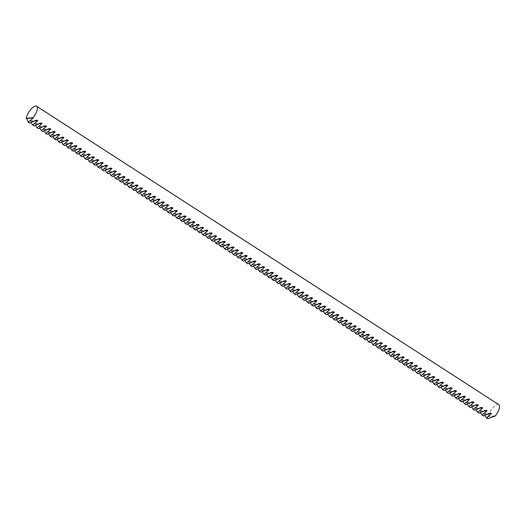 <?xml version="1.0" encoding="UTF-8"?>
<svg xmlns="http://www.w3.org/2000/svg" width="525" height="525" viewBox="0 0 525 525"><rect width="100%" height="100%" fill="white"/><g stroke="black" fill="none" stroke-linecap="round" stroke-linejoin="round"><path stroke-width="0.39" stroke-dasharray="2.62 1.97" d="M31.329 123.014L30.922 121.321L30.004 120.73L29.656 123.014M40.051 128.645L39.644 126.952L38.725 126.361L38.377 128.651M48.779 134.282L48.372 132.589L47.453 131.992L47.106 134.282M57.501 139.912L57.094 138.219L56.182 137.629L55.827 139.912M66.229 145.543L65.822 143.85L64.903 143.259L64.555 145.55M74.95 151.18L74.55 149.487L73.631 148.89L73.277 151.18M83.678 156.811L83.272 155.118L82.353 154.527L82.005 156.811M92.4 162.442L92 160.748L91.081 160.158L90.733 162.448M101.128 168.079L100.721 166.386L99.803 165.788L99.455 168.079M109.856 173.709L109.449 172.016L108.531 171.426L108.183 173.709M118.578 179.34L118.171 177.647L117.252 177.056L116.904 179.347M127.306 184.977L126.899 183.284L125.98 182.687L125.632 184.977M136.028 190.608L135.621 188.915L134.708 188.324L134.354 190.608M144.756 196.238L144.349 194.545L143.43 193.955L143.082 196.245M153.477 201.876L153.07 200.183L152.158 199.585L151.804 201.876M162.205 207.506L161.798 205.813L160.88 205.223L160.532 207.506M170.927 213.137L170.527 211.444L169.608 210.853L169.253 213.143M179.655 218.768L179.248 217.081L178.329 216.484L177.982 218.774M188.377 224.405L187.976 222.712L187.058 222.121L186.71 224.405M197.105 230.035L196.698 228.342L195.779 227.752L195.431 230.042M205.833 235.666L205.426 233.979L204.507 233.382L204.159 235.673M214.554 241.303L214.148 239.61L213.229 239.019L212.881 241.303M223.282 246.934L222.876 245.241L221.957 244.65L221.609 246.94M232.004 252.564L231.597 250.878L230.685 250.281L230.331 252.571M240.732 258.202L240.325 256.508L239.407 255.918L239.059 258.202M249.454 263.832L249.047 262.139L248.135 261.548L247.78 263.839M258.182 269.463L257.775 267.776L256.856 267.179L256.508 269.469M266.903 275.1L266.503 273.407L265.584 272.816L265.23 275.1M275.632 280.731L275.225 279.037L274.306 278.447L273.958 280.737M284.353 286.361L283.953 284.675L283.034 284.077L282.686 286.368M293.081 291.998L292.674 290.305L291.756 289.715L291.408 291.998M301.809 297.629L301.402 295.936L300.484 295.345L300.136 297.636M310.531 303.26L310.124 301.573L309.205 300.976L308.858 303.266M319.259 308.897L318.852 307.204L317.933 306.613L317.586 308.897M327.981 314.527L327.574 312.834L326.662 312.244L326.307 314.534M336.709 320.158L336.302 318.472L335.383 317.874L335.035 320.165M345.43 325.795L345.023 324.102L344.111 323.512L343.757 325.795M354.158 331.426L353.752 329.733L352.833 329.142L352.485 331.433M362.88 337.057L362.48 335.363L361.561 334.773L361.207 337.063M371.608 342.694L371.201 341.001L370.283 340.41L369.935 342.694M380.33 348.324L379.929 346.631L379.011 346.041L378.663 348.324M389.058 353.955L388.651 352.262L387.732 351.671L387.384 353.962M397.786 359.592L397.379 357.899L396.46 357.308L396.113 359.592M406.508 365.223L406.101 363.53L405.182 362.939L404.834 365.223M415.236 370.853L414.829 369.16L413.91 368.57L413.562 370.86M423.957 376.491L423.55 374.798L422.638 374.207L422.284 376.491M432.685 382.121L432.278 380.428L431.36 379.837L431.012 382.121M441.407 387.752L441.007 386.059L440.088 385.468L439.733 387.758M450.135 393.389L449.728 391.696L448.809 391.105L448.462 393.389M458.857 399.02L458.456 397.327L457.538 396.736L457.19 399.02M467.585 404.65L467.178 402.957L466.259 402.367L465.911 404.657M476.313 410.288L475.906 408.594L474.987 407.997L474.639 410.288M485.034 415.918L484.627 414.225L483.709 413.634L483.361 415.918M480.67 413.103L480.263 411.41L479.351 410.819L478.997 413.103M471.949 407.472L471.542 405.779L470.623 405.182L470.275 407.472M463.221 401.835L462.814 400.142L461.902 399.551L461.547 401.842M454.499 396.204L454.092 394.511L453.173 393.921L452.826 396.204M445.771 390.574L445.364 388.881L444.445 388.283L444.098 390.574M437.049 384.937L436.642 383.243L435.724 382.653L435.376 384.943M428.321 379.306L427.914 377.613L426.996 377.022L426.648 379.306M419.593 373.675L419.193 371.982L418.274 371.385L417.926 373.675M410.872 368.038L410.465 366.345L409.546 365.754L409.198 368.045M402.143 362.408L401.743 360.714L400.824 360.124L400.47 362.408M393.422 356.777L393.015 355.084L392.096 354.487L391.748 356.777M384.694 351.14L384.287 349.447L383.375 348.856L383.02 351.146M375.972 345.509L375.565 343.816L374.647 343.225L374.299 345.509M367.244 339.878L366.837 338.185L365.925 337.588L365.571 339.878M358.523 334.241L358.116 332.548L357.197 331.957L356.849 334.248M349.794 328.611L349.387 326.918L348.469 326.327L348.121 328.611M341.073 322.98L340.666 321.287L339.747 320.69L339.399 322.98M332.345 317.343L331.938 315.65L331.019 315.059L330.671 317.349M323.617 311.712L323.216 310.019L322.298 309.428L321.95 311.712M314.895 306.082L314.488 304.388L313.569 303.791L313.222 306.082M306.167 300.444L305.767 298.751L304.848 298.161L304.493 300.451M297.445 294.814L297.038 293.121L296.12 292.53L295.772 294.814M288.717 289.183L288.31 287.49L287.398 286.893L287.044 289.183M279.996 283.546L279.589 281.853L278.67 281.262L278.322 283.553M271.267 277.915L270.861 276.222L269.948 275.632L269.594 277.915M262.546 272.285L262.139 270.592L261.22 269.994L260.873 272.285M253.818 266.647L253.411 264.954L252.492 264.364L252.144 266.654M245.09 261.017L244.689 259.324L243.771 258.733L243.423 261.017M236.368 255.386L235.961 253.693L235.043 253.096L234.695 255.386M227.64 249.749L227.24 248.056L226.321 247.465L225.967 249.756M218.918 244.118L218.512 242.425L217.593 241.835L217.245 244.118M210.19 238.488L209.79 236.795L208.871 236.198L208.517 238.488M201.469 232.851L201.062 231.157L200.143 230.567L199.795 232.857M192.741 227.22L192.334 225.527L191.422 224.936L191.067 227.22M184.019 221.589L183.612 219.896L182.693 219.299L182.346 221.589M175.291 215.952L174.884 214.259L173.965 213.668L173.618 215.959M166.569 210.322L166.162 208.628L165.244 208.038L164.896 210.322M157.841 204.691L157.434 202.998L156.516 202.401L156.168 204.691M149.113 199.054L148.713 197.361L147.794 196.77L147.446 199.06M140.392 193.423L139.985 191.73L139.066 191.139L138.718 193.423M131.663 187.793L131.263 186.099L130.344 185.502L129.99 187.793M122.942 182.155L122.535 180.462L121.616 179.872L121.268 182.162M114.214 176.525L113.807 174.832L112.895 174.241L112.54 176.525M105.492 170.894L105.085 169.201L104.167 168.604L103.819 170.894M96.764 165.257L96.357 163.564L95.445 162.973L95.091 165.263M88.043 159.626L87.636 157.933L86.717 157.343L86.369 159.626M79.314 153.996L78.907 152.303L77.989 151.712L77.641 153.996M70.593 148.358L70.186 146.665L69.267 146.075L68.919 148.365M61.865 142.728L61.458 141.035L60.539 140.444L60.191 142.728M53.137 137.097L52.736 135.404L51.817 134.813L51.47 137.097M44.415 131.46L44.008 129.767L43.089 129.176L42.742 131.467M35.687 125.829L35.287 124.136L34.368 123.546L34.013 125.829M498.75 404.604A8.925 3.373 -57.2 0 0 489.825 412.466A8.925 3.373 -57.2 0 0 488.381 416.647L488.073 416.45L487.725 418.74M494.517 416.102L488.381 416.647M488.073 416.45L494.898 415.846M483.709 413.634L490.534 413.031M484.627 414.225L489.366 413.805M479.351 410.819L486.17 410.209M480.263 411.41L485.008 410.99M474.987 407.997L481.812 407.393M475.906 408.594L480.644 408.174M470.623 405.182L477.448 404.578M471.542 405.779L476.28 405.359M466.259 402.367L473.084 401.763M467.178 402.957L471.916 402.537M461.902 399.551L468.72 398.947M462.814 400.142L467.558 399.722M457.538 396.736L464.363 396.132M458.456 397.327L463.194 396.907M453.173 393.921L459.998 393.31M454.092 394.511L458.83 394.091M448.809 391.105L455.634 390.495M449.728 391.696L454.466 391.276M444.445 388.283L451.27 387.68M445.364 388.881L450.109 388.461M440.088 385.468L446.906 384.864M441.007 386.059L445.745 385.639M435.724 382.653L442.549 382.049M436.642 383.243L441.381 382.823M431.36 379.837L438.185 379.234M432.278 380.428L437.017 380.008M426.996 377.022L433.821 376.412M427.914 377.613L432.652 377.193M422.638 374.207L429.457 373.597M423.55 374.798L428.295 374.377M418.274 371.385L425.099 370.781M419.193 371.982L423.931 371.562M413.91 368.57L420.735 367.966M414.829 369.16L419.567 368.74M409.546 365.754L416.371 365.151M410.465 366.345L415.203 365.925M405.182 362.939L412.007 362.335M406.101 363.53L410.845 363.11M400.824 360.124L407.643 359.513M401.743 360.714L406.481 360.294M396.46 357.308L403.285 356.698M397.379 357.899L402.117 357.479M392.096 354.487L398.921 353.883M393.015 355.084L397.753 354.664M387.732 351.671L394.557 351.067M388.651 352.262L393.389 351.842M383.375 348.856L390.193 348.252M384.287 349.447L389.032 349.027M379.011 346.041L385.836 345.437M379.929 346.631L384.667 346.211M374.647 343.225L381.472 342.615M375.565 343.816L380.303 343.396M370.283 340.41L377.108 339.8M371.201 341.001L375.939 340.581M365.925 337.588L372.743 336.984M366.837 338.185L371.582 337.765M361.561 334.773L368.386 334.169M362.48 335.363L367.218 334.943M357.197 331.957L364.022 331.354M358.116 332.548L362.854 332.128M352.833 329.142L359.658 328.538M353.752 329.733L358.49 329.313M348.469 326.327L355.294 325.717M349.387 326.918L354.132 326.498M344.111 323.512L350.93 322.901M345.023 324.102L349.768 323.682M339.747 320.69L346.572 320.086M340.666 321.287L345.404 320.867M335.383 317.874L342.208 317.271M336.302 318.472L341.04 318.045M331.019 315.059L337.844 314.455M331.938 315.65L336.676 315.23M326.662 312.244L333.48 311.64M327.574 312.834L332.318 312.414M322.298 309.428L329.123 308.818M323.216 310.019L327.954 309.599M317.933 306.613L324.758 306.003M318.852 307.204L323.59 306.784M313.569 303.791L320.394 303.188M314.488 304.388L319.226 303.968M309.205 300.976L316.03 300.372M310.124 301.573L314.869 301.147M304.848 298.161L311.666 297.557M305.767 298.751L310.505 298.331M300.484 295.345L307.309 294.742M301.402 295.936L306.141 295.516M296.12 292.53L302.945 291.92M297.038 293.121L301.777 292.701M291.756 289.715L298.581 289.104M292.674 290.305L297.412 289.885M287.398 286.893L294.217 286.289M288.31 287.49L293.055 287.07M283.034 284.077L289.859 283.474M283.953 284.675L288.691 284.248M278.67 281.262L285.495 280.658M279.589 281.853L284.327 281.433M274.306 278.447L281.131 277.843M275.225 279.037L279.963 278.618M269.948 275.632L276.767 275.021M270.861 276.222L275.605 275.802M265.584 272.816L272.403 272.206M266.503 273.407L271.241 272.987M261.22 269.994L268.045 269.391M262.139 270.592L266.877 270.172M256.856 267.179L263.681 266.575M257.775 267.776L262.513 267.35M252.492 264.364L259.317 263.76M253.411 264.954L258.149 264.534M248.135 261.548L254.953 260.945M249.047 262.139L253.792 261.719M243.771 258.733L250.596 258.129M244.689 259.324L249.427 258.904M239.407 255.918L246.232 255.308M240.325 256.508L245.063 256.088M235.043 253.096L241.868 252.492M235.961 253.693L240.699 253.273M230.685 250.281L237.503 249.677M231.597 250.878L236.342 250.451M226.321 247.465L233.146 246.862M227.24 248.056L231.978 247.636M221.957 244.65L228.782 244.046M222.876 245.241L227.614 244.821M217.593 241.835L224.418 241.231M218.512 242.425L223.25 242.005M213.229 239.019L220.054 238.409M214.148 239.61L218.892 239.19M208.871 236.198L215.69 235.594M209.79 236.795L214.528 236.375M204.507 233.382L211.332 232.778M205.426 233.979L210.164 233.553M200.143 230.567L206.968 229.963M201.062 231.157L205.8 230.738M195.779 227.752L202.604 227.148M196.698 228.342L201.436 227.922M191.422 224.936L198.24 224.332M192.334 225.527L197.078 225.107M187.058 222.121L193.882 221.511M187.976 222.712L192.714 222.292M182.693 219.299L189.518 218.695M183.612 219.896L188.35 219.476M178.329 216.484L185.154 215.88M179.248 217.081L183.986 216.654M173.965 213.668L180.79 213.065M174.884 214.259L179.629 213.839M169.608 210.853L176.426 210.249M170.527 211.444L175.265 211.024M165.244 208.038L172.069 207.434M166.162 208.628L170.901 208.208M160.88 205.223L167.705 204.612M161.798 205.813L166.537 205.393M156.516 202.401L163.341 201.797M157.434 202.998L162.173 202.578M152.158 199.585L158.977 198.982M153.07 200.183L157.815 199.762M147.794 196.77L154.619 196.166M148.713 197.361L153.451 196.941M143.43 193.955L150.255 193.351M144.349 194.545L149.087 194.125M139.066 191.139L145.891 190.536M139.985 191.73L144.723 191.31M134.708 188.324L141.527 187.714M135.621 188.915L140.365 188.495M130.344 185.502L137.169 184.898M131.263 186.099L136.001 185.679M125.98 182.687L132.805 182.083M126.899 183.284L131.637 182.864M121.616 179.872L128.441 179.268M122.535 180.462L127.273 180.042M117.252 177.056L124.077 176.452M118.171 177.647L122.909 177.227M112.895 174.241L119.713 173.637M113.807 174.832L118.552 174.412M108.531 171.426L115.356 170.815M109.449 172.016L114.188 171.596M104.167 168.604L110.992 168M105.085 169.201L109.823 168.781M99.803 165.788L106.627 165.185M100.721 166.386L105.459 165.966M95.445 162.973L102.263 162.369M96.357 163.564L101.102 163.144M91.081 160.158L97.906 159.554M92 160.748L96.738 160.328M86.717 157.343L93.542 156.739M87.636 157.933L92.374 157.513M82.353 154.527L89.178 153.917M83.272 155.118L88.01 154.698M77.989 151.712L84.814 151.102M78.907 152.303L83.652 151.882M73.631 148.89L80.45 148.286M74.55 149.487L79.288 149.067M69.267 146.075L76.092 145.471M70.186 146.665L74.924 146.245M64.903 143.259L71.728 142.656M65.822 143.85L70.56 143.43M60.539 140.444L67.364 139.84M61.458 141.035L66.196 140.615M56.182 137.629L63 137.018M57.094 138.219L61.838 137.799M51.817 134.813L58.642 134.203M52.736 135.404L57.474 134.984M47.453 131.992L54.278 131.388M48.372 132.589L53.11 132.169M43.089 129.176L49.914 128.572M44.008 129.767L48.746 129.347M38.725 126.361L45.55 125.757M39.644 126.952L44.389 126.532M34.368 123.546L41.186 122.942M35.287 124.136L40.025 123.716M30.004 120.73L36.829 120.12M30.922 121.321L35.661 120.901"/><path stroke-width="0.79" d="M28.278 122.128L26.558 118.506L33.383 117.902L28.278 122.128L29.656 123.014L36.829 120.12L37.748 120.717L32.642 124.943L31.329 123.014M40.025 123.716L42.105 123.532L37.006 127.759L38.377 128.651L45.55 125.757L46.469 126.348L41.363 130.574L40.051 128.645M48.746 129.347L50.833 129.163L45.728 133.396L47.106 134.282L54.278 131.388L55.197 131.978L50.092 136.211L48.779 134.282M57.474 134.984L59.555 134.8L54.456 139.027L55.827 139.912L63 137.018L63.919 137.616L58.813 141.842L57.501 139.912M66.196 140.615L68.283 140.431L63.177 144.657L64.555 145.55L71.728 142.656L72.647 143.246L67.541 147.472L66.229 145.543M74.924 146.245L77.011 146.062L71.905 150.294L73.277 151.18L80.45 148.286L81.368 148.877L76.263 153.11L74.95 151.18M83.652 151.882L85.732 151.699L80.627 155.925L82.005 156.811L89.178 153.917L90.097 154.514L84.991 158.74L83.678 156.811M92.374 157.513L94.461 157.329L89.355 161.556L90.733 162.448L97.906 159.554L98.818 160.145L93.719 164.371L92.4 162.442M101.102 163.144L103.182 162.96L98.077 167.193L99.455 168.079L106.627 165.185L107.546 165.775L102.441 170.008L101.128 168.079M109.823 168.781L111.91 168.597L106.805 172.823L108.183 173.709L115.356 170.815L116.268 171.412L111.169 175.639L109.856 173.709M118.552 174.412L120.632 174.228L115.526 178.454L116.904 179.347L124.077 176.452L124.996 177.043L119.89 181.269L118.578 179.34M127.273 180.042L129.36 179.858L124.254 184.091L125.632 184.977L132.805 182.083L133.724 182.674L128.618 186.907L127.306 184.977M136.001 185.679L138.082 185.489L132.982 189.722L134.354 190.608L141.527 187.714L142.446 188.311L137.34 192.537L136.028 190.608M144.723 191.31L146.81 191.126L141.704 195.352L143.082 196.245L150.255 193.351L151.174 193.942L146.068 198.168L144.756 196.238M153.451 196.941L155.531 196.757L150.432 200.99L151.804 201.876L158.977 198.982L159.895 199.572L154.79 203.805L153.477 201.876M162.173 202.578L164.259 202.387L159.154 206.62L160.532 207.506L167.705 204.612L168.623 205.209L163.518 209.436L162.205 207.506M170.901 208.208L172.988 208.025L167.882 212.251L169.253 213.143L176.426 210.249L177.345 210.84L172.246 215.066L170.927 213.137M179.629 213.839L181.709 213.655L176.603 217.888L177.982 218.774L185.154 215.88L186.073 216.471L180.968 220.703L179.655 218.768M188.35 219.476L190.437 219.286L185.332 223.519L186.71 224.405L193.882 221.511L194.795 222.108L189.696 226.334L188.377 224.405M197.078 225.107L199.159 224.923L194.053 229.149L195.431 230.042L202.604 227.148L203.523 227.738L198.417 231.965L197.105 230.035M205.8 230.738L207.887 230.554L202.781 234.787L204.159 235.673L211.332 232.778L212.251 233.369L207.145 237.602L205.833 235.666M214.528 236.375L216.608 236.184L211.503 240.417L212.881 241.303L220.054 238.409L220.973 239.006L215.867 243.232L214.554 241.303M223.25 242.005L225.337 241.822L220.231 246.048L221.609 246.94L228.782 244.046L229.701 244.637L224.595 248.863L223.282 246.934M231.978 247.636L234.058 247.452L228.959 251.685L230.331 252.571L237.503 249.677L238.422 250.268L233.317 254.5L232.004 252.564M240.699 253.273L242.786 253.083L237.681 257.316L239.059 258.202L246.232 255.308L247.15 255.905L242.045 260.131L240.732 258.202M249.427 258.904L251.508 258.72L246.409 262.946L247.78 263.839L254.953 260.945L255.872 261.535L250.766 265.762L249.454 263.832M258.149 264.534L260.236 264.351L255.13 268.583L256.508 269.469L263.681 266.575L264.6 267.166L259.494 271.399L258.182 269.463M266.877 270.172L268.964 269.981L263.858 274.214L265.23 275.1L272.403 272.206L273.322 272.803L268.223 277.029L266.903 275.1M275.605 275.802L277.686 275.618L272.58 279.845L273.958 280.737L281.131 277.843L282.05 278.434L276.944 282.66L275.632 280.731M284.327 281.433L286.414 281.249L281.308 285.482L282.686 286.368L289.859 283.474L290.771 284.064L285.672 288.297L284.353 286.361M293.055 287.07L295.135 286.88L290.03 291.113L291.408 291.998L298.581 289.104L299.499 289.702L294.394 293.928L293.081 291.998M301.777 292.701L303.863 292.517L298.758 296.743L300.136 297.636L307.309 294.742L308.228 295.332L303.122 299.558L301.809 297.629M310.505 298.331L312.585 298.147L307.486 302.374L308.858 303.266L316.03 300.372L316.949 300.963L311.843 305.196L310.531 303.26M319.226 303.968L321.313 303.778L316.207 308.011L317.586 308.897L324.758 306.003L325.677 306.6L320.572 310.826L319.259 308.897M327.954 309.599L330.035 309.415L324.936 313.642L326.307 314.534L333.48 311.64L334.399 312.231L329.293 316.457L327.981 314.527M336.676 315.23L338.763 315.046L333.657 319.272L335.035 320.165L342.208 317.271L343.127 317.861L338.021 322.094L336.709 320.158M345.404 320.867L347.484 320.677L342.385 324.909L343.757 325.795L350.93 322.901L351.848 323.498L346.743 327.725L345.43 325.795M354.132 326.498L356.212 326.314L351.107 330.54L352.485 331.433L359.658 328.538L360.577 329.129L355.471 333.355L354.158 331.426M362.854 332.128L364.941 331.944L359.835 336.171L361.207 337.063L368.386 334.169L369.298 334.76L364.199 338.992L362.88 337.057M371.582 337.765L373.662 337.575L368.557 341.808L369.935 342.694L377.108 339.8L378.026 340.397L372.921 344.623L371.608 342.694M380.303 343.396L382.39 343.212L377.285 347.438L378.663 348.324L385.836 345.437L386.748 346.027L381.649 350.254L380.33 348.324M389.032 349.027L391.112 348.843L386.006 353.069L387.384 353.962L394.557 351.067L395.476 351.658L390.37 355.891L389.058 353.955M397.753 354.664L399.84 354.473L394.734 358.706L396.113 359.592L403.285 356.698L404.204 357.295L399.098 361.522L397.786 359.592M406.481 360.294L408.562 360.111L403.462 364.337L404.834 365.223L412.007 362.335L412.926 362.926L407.82 367.152L406.508 365.223M415.203 365.925L417.29 365.741L412.184 369.967L413.562 370.86L420.735 367.966L421.654 368.557L416.548 372.789L415.236 370.853M423.931 371.562L426.011 371.372L420.912 375.605L422.284 376.491L429.457 373.597L430.375 374.194L425.27 378.42L423.957 376.491M432.652 377.193L434.739 377.009L429.634 381.235L431.012 382.121L438.185 379.234L439.103 379.824L433.998 384.051L432.685 382.121M441.381 382.823L443.467 382.64L438.362 386.866L439.733 387.758L446.906 384.864L447.825 385.455L442.719 389.688L441.407 387.752M450.109 388.461L452.189 388.27L447.083 392.503L448.462 393.389L455.634 390.495L456.553 391.092L451.447 395.318L450.135 393.389M458.83 394.091L460.917 393.908L455.812 398.134L457.19 399.02L464.363 396.132L465.275 396.723L460.176 400.949L458.857 399.02M467.558 399.722L469.639 399.538L464.533 403.764L465.911 404.657L473.084 401.763L474.003 402.353L468.897 406.586L467.585 404.65M476.28 405.359L478.367 405.169L473.261 409.402L474.639 410.288L481.812 407.393L482.724 407.991L477.625 412.217L476.313 410.288M485.008 410.99L487.088 410.806L481.983 415.032L483.361 415.918L490.534 413.031L491.452 413.621L486.347 417.848L485.034 415.918M477.625 412.217L478.997 413.103L486.17 410.209L487.088 410.806M481.983 415.032L480.67 413.103M468.897 406.586L470.275 407.472L477.448 404.578L478.367 405.169M473.261 409.402L471.949 407.472M460.176 400.949L461.547 401.842L468.72 398.947L469.639 399.538M464.533 403.764L463.221 401.835M451.447 395.318L452.826 396.204L459.998 393.31L460.917 393.908M455.812 398.134L454.499 396.204M442.719 389.688L444.098 390.574L451.27 387.68L452.189 388.27M447.083 392.503L445.771 390.574M433.998 384.051L435.376 384.943L442.549 382.049L443.467 382.64M438.362 386.866L437.049 384.937M425.27 378.42L426.648 379.306L433.821 376.412L434.739 377.009M429.634 381.235L428.321 379.306M416.548 372.789L417.926 373.675L425.099 370.781L426.011 371.372M420.912 375.605L419.593 373.675M407.82 367.152L409.198 368.045L416.371 365.151L417.29 365.741M412.184 369.967L410.872 368.038M399.098 361.522L400.47 362.408L407.643 359.513L408.562 360.111M403.462 364.337L402.143 362.408M390.37 355.891L391.748 356.777L398.921 353.883L399.84 354.473M394.734 358.706L393.422 356.777M381.649 350.254L383.02 351.146L390.193 348.252L391.112 348.843M386.006 353.069L384.694 351.14M372.921 344.623L374.299 345.509L381.472 342.615L382.39 343.212M377.285 347.438L375.972 345.509M364.199 338.992L365.571 339.878L372.743 336.984L373.662 337.575M368.557 341.808L367.244 339.878M355.471 333.355L356.849 334.248L364.022 331.354L364.941 331.944M359.835 336.171L358.523 334.241M346.743 327.725L348.121 328.611L355.294 325.717L356.212 326.314M351.107 330.54L349.794 328.611M338.021 322.094L339.399 322.98L346.572 320.086L347.484 320.677M342.385 324.909L341.073 322.98M329.293 316.457L330.671 317.349L337.844 314.455L338.763 315.046M333.657 319.272L332.345 317.343M320.572 310.826L321.95 311.712L329.123 308.818L330.035 309.415M324.936 313.642L323.617 311.712M311.843 305.196L313.222 306.082L320.394 303.188L321.313 303.778M316.207 308.011L314.895 306.082M303.122 299.558L304.493 300.451L311.666 297.557L312.585 298.147M307.486 302.374L306.167 300.444M294.394 293.928L295.772 294.814L302.945 291.92L303.863 292.517M298.758 296.743L297.445 294.814M285.672 288.297L287.044 289.183L294.217 286.289L295.135 286.88M290.03 291.113L288.717 289.183M276.944 282.66L278.322 283.553L285.495 280.658L286.414 281.249M281.308 285.482L279.996 283.546M268.223 277.029L269.594 277.915L276.767 275.021L277.686 275.618M272.58 279.845L271.267 277.915M259.494 271.399L260.873 272.285L268.045 269.391L268.964 269.981M263.858 274.214L262.546 272.285M250.766 265.762L252.144 266.654L259.317 263.76L260.236 264.351M255.13 268.583L253.818 266.647M242.045 260.131L243.423 261.017L250.596 258.129L251.508 258.72M246.409 262.946L245.09 261.017M233.317 254.5L234.695 255.386L241.868 252.492L242.786 253.083M237.681 257.316L236.368 255.386M224.595 248.863L225.967 249.756L233.146 246.862L234.058 247.452M228.959 251.685L227.64 249.749M215.867 243.232L217.245 244.118L224.418 241.231L225.337 241.822M220.231 246.048L218.918 244.118M207.145 237.602L208.517 238.488L215.69 235.594L216.608 236.184M211.503 240.417L210.19 238.488M198.417 231.965L199.795 232.857L206.968 229.963L207.887 230.554M202.781 234.787L201.469 232.851M189.696 226.334L191.067 227.22L198.24 224.332L199.159 224.923M194.053 229.149L192.741 227.22M180.968 220.703L182.346 221.589L189.518 218.695L190.437 219.286M185.332 223.519L184.019 221.589M172.246 215.066L173.618 215.959L180.79 213.065L181.709 213.655M176.603 217.888L175.291 215.952M163.518 209.436L164.896 210.322L172.069 207.434L172.988 208.025M167.882 212.251L166.569 210.322M154.79 203.805L156.168 204.691L163.341 201.797L164.259 202.387M159.154 206.62L157.841 204.691M146.068 198.168L147.446 199.06L154.619 196.166L155.531 196.757M150.432 200.99L149.113 199.054M137.34 192.537L138.718 193.423L145.891 190.536L146.81 191.126M141.704 195.352L140.392 193.423M128.618 186.907L129.99 187.793L137.169 184.898L138.082 185.489M132.982 189.722L131.663 187.793M119.89 181.269L121.268 182.162L128.441 179.268L129.36 179.858M124.254 184.091L122.942 182.155M111.169 175.639L112.54 176.525L119.713 173.637L120.632 174.228M115.526 178.454L114.214 176.525M102.441 170.008L103.819 170.894L110.992 168L111.91 168.597M106.805 172.823L105.492 170.894M93.719 164.371L95.091 165.263L102.263 162.369L103.182 162.96M98.077 167.193L96.764 165.257M84.991 158.74L86.369 159.626L93.542 156.739L94.461 157.329M89.355 161.556L88.043 159.626M76.263 153.11L77.641 153.996L84.814 151.102L85.732 151.699M80.627 155.925L79.314 153.996M67.541 147.472L68.919 148.365L76.092 145.471L77.011 146.062M71.905 150.294L70.593 148.358M58.813 141.842L60.191 142.728L67.364 139.84L68.283 140.431M63.177 144.657L61.865 142.728M50.092 136.211L51.47 137.097L58.642 134.203L59.555 134.8M54.456 139.027L53.137 137.097M41.363 130.574L42.742 131.467L49.914 128.572L50.833 129.163M45.728 133.396L44.415 131.46M32.642 124.943L34.013 125.829L41.186 122.942L42.105 123.532M37.006 127.759L35.687 125.829M33.383 117.902L33.075 117.698A8.925 3.373 -57.2 0 0 35.864 113.4A8.925 3.373 -57.2 0 0 36.619 106.26A8.925 3.373 -57.2 0 0 27.694 114.122A8.925 3.373 -57.2 0 0 26.25 118.302L26.558 118.506M486.347 417.848L487.725 418.74L495.206 416.043A8.925 3.373 -57.2 0 0 497.995 411.744A8.925 3.373 -57.2 0 0 498.75 404.604L36.619 106.26M33.075 117.698L26.25 118.302M495.206 416.043L494.517 416.102M489.366 413.805L491.452 413.621M480.644 408.174L482.724 407.991M471.916 402.537L474.003 402.353M463.194 396.907L465.275 396.723M454.466 391.276L456.553 391.092M445.745 385.639L447.825 385.455M437.017 380.008L439.103 379.824M428.295 374.377L430.375 374.194M419.567 368.74L421.654 368.557M410.845 363.11L412.926 362.926M402.117 357.479L404.204 357.295M393.389 351.842L395.476 351.658M384.667 346.211L386.748 346.027M375.939 340.581L378.026 340.397M367.218 334.943L369.298 334.76M358.49 329.313L360.577 329.129M349.768 323.682L351.848 323.498M341.04 318.045L343.127 317.861M332.318 312.414L334.399 312.231M323.59 306.784L325.677 306.6M314.869 301.147L316.949 300.963M306.141 295.516L308.228 295.332M297.412 289.885L299.499 289.702M288.691 284.248L290.771 284.064M279.963 278.618L282.05 278.434M271.241 272.987L273.322 272.803M262.513 267.35L264.6 267.166M253.792 261.719L255.872 261.535M245.063 256.088L247.15 255.905M236.342 250.451L238.422 250.268M227.614 244.821L229.701 244.637M218.892 239.19L220.973 239.006M210.164 233.553L212.251 233.369M201.436 227.922L203.523 227.738M192.714 222.292L194.795 222.108M183.986 216.654L186.073 216.471M175.265 211.024L177.345 210.84M166.537 205.393L168.623 205.209M157.815 199.762L159.895 199.572M149.087 194.125L151.174 193.942M140.365 188.495L142.446 188.311M131.637 182.864L133.724 182.674M122.909 177.227L124.996 177.043M114.188 171.596L116.268 171.412M105.459 165.966L107.546 165.775M96.738 160.328L98.818 160.145M88.01 154.698L90.097 154.514M79.288 149.067L81.368 148.877M70.56 143.43L72.647 143.246M61.838 137.799L63.919 137.616M53.11 132.169L55.197 131.978M44.389 126.532L46.469 126.348M35.661 120.901L37.748 120.717"/></g></svg>
